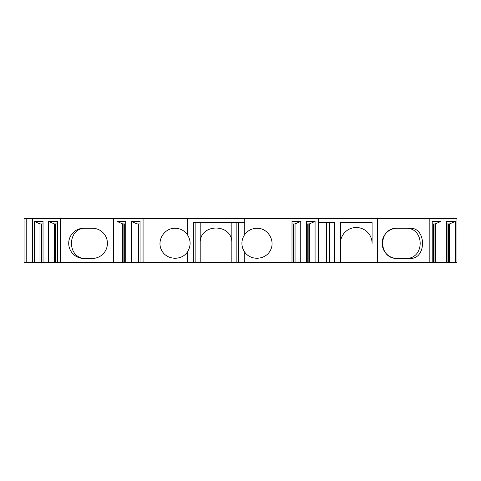 <?xml version="1.0" encoding="UTF-8"?>
<svg xmlns="http://www.w3.org/2000/svg" width="481" height="481" viewBox="0 0 481 481"><rect width="100%" height="100%" fill="white"/><g stroke="black" fill="none" stroke-linecap="round" stroke-linejoin="round"><path stroke-width="0.72" d="M372.084 243.338L372.084 222.414L372.084 243.338A15.825 15.825 0 0 0 356.265 227.519A15.825 15.825 0 0 0 340.44 243.338L340.44 262.398L315.073 262.398L315.073 221.41L306.325 221.41L306.325 262.398L300.745 262.398L300.745 221.41L291.997 221.41L291.997 262.398L244.739 262.398L244.739 252.134C250.896 261.069 265.662 259.98 270.448 250.246C275.583 240.68 267.869 228.042 257.016 228.241C251.912 228.373 247.823 230.477 244.739 234.548L244.739 222.414L238.666 222.414L238.666 262.398L231.848 262.398L231.848 222.414L231.848 262.398L200.204 262.398L200.204 222.414L244.739 222.414L244.739 218.602L24.05 218.602L24.05 262.398L26.208 262.398L26.208 218.602M200.204 243.338A15.825 15.825 0 0 1 200.204 243.332C199.254 222.962 232.75 222.925 231.848 243.302M340.44 243.338L340.44 222.414L372.084 222.414M429.19 262.398L429.19 218.602L456.95 218.602L456.95 262.398L455.291 262.398L455.291 221.41L446.542 221.41L446.542 262.398L440.963 262.398L440.963 221.41L432.215 221.41L432.215 262.398L340.44 262.398L340.44 222.414M195.154 262.398L195.154 222.414L193.356 222.414L193.356 262.398L200.204 262.398M195.154 222.414L200.204 222.414M318.368 262.398L318.368 218.602L244.739 218.602M318.368 218.602L429.19 218.602M123.888 223.924L123.888 262.398L113.179 262.398L113.179 218.602M55.537 223.924L55.537 262.398L113.179 262.398M55.537 262.398L48.623 262.398L48.623 221.41L57.371 221.41L57.371 262.398M41.204 223.924L41.204 262.398L48.623 262.398M41.204 262.398L34.289 262.398L34.289 221.41L43.037 221.41L43.037 262.398M26.208 262.398L34.289 262.398M448.376 223.924L448.376 262.398L455.291 262.398M448.376 262.398L446.542 262.398M434.048 223.924L434.048 262.398L440.963 262.398M434.048 262.398L432.215 262.398M308.159 223.924L308.159 262.398L315.073 262.398M308.159 262.398L306.325 262.398M293.831 223.924L293.831 262.398L300.745 262.398M293.831 262.398L291.997 262.398M238.666 262.398L244.739 262.398M138.215 223.924L138.215 262.398L193.356 262.398M138.215 262.398L131.301 262.398L131.301 221.41L140.049 221.41L140.049 262.398M123.888 262.398L131.301 262.398M397.258 228.241L410.918 228.241C426.406 228.523 426.37 258.231 410.918 258.441L397.258 258.441A15.103 15.103 0 0 1 382.154 243.338A15.103 15.103 0 0 1 397.258 228.241C377.856 227.507 377.856 259.175 397.258 258.441M377.579 262.398L377.579 218.602M318.368 222.414L334.451 222.414L334.451 262.398M334.085 262.398L334.085 222.414M288.973 262.398L288.973 218.602M83.814 258.441L92.322 258.441A15.103 15.103 0 0 0 107.425 243.338A15.103 15.103 0 0 0 92.322 228.241L83.814 228.241A15.103 15.103 0 0 0 68.711 243.338A15.103 15.103 0 0 0 83.814 258.441M60.39 262.398L60.39 218.602M32.63 262.398L32.63 218.602M143.073 262.398L143.073 218.602M113.684 262.398L113.684 218.602M116.973 262.398L116.973 221.41L125.721 221.41L125.721 262.398M244.739 234.548A15.103 15.103 0 0 0 244.739 252.134M187.307 262.398L187.307 252.134C191.041 246.272 191.041 240.41 187.307 234.548L187.307 218.602M187.307 234.548C184.229 230.477 180.135 228.373 175.03 228.241C164.177 228.042 156.463 240.68 161.598 250.246C166.384 259.987 181.151 261.069 187.307 252.134M440.963 221.41L435.227 223.924L432.215 223.924M435.269 223.899L435.269 262.398M433.646 223.924L433.646 262.398M455.291 221.41L449.603 223.899L449.603 262.398M449.603 223.899L446.542 223.924M447.973 223.924L447.973 262.398M300.745 221.41L295.015 223.924L291.997 223.924M295.051 223.899L295.051 262.398M293.428 223.924L293.428 262.398M315.073 221.41L309.385 223.899L309.385 262.398M309.385 223.899L306.325 223.924M307.756 223.924L307.756 262.398M140.049 223.924L136.989 223.899L136.989 262.398M136.989 223.899L131.301 221.41M138.618 223.924L138.618 262.398M125.721 223.924L122.661 223.899L122.661 262.398M122.661 223.899L116.973 221.41M124.29 223.924L124.29 262.398M57.371 223.924L54.311 223.899L54.311 262.398M54.311 223.899L48.623 221.41M55.94 223.924L55.94 262.398M43.037 223.924L39.983 223.899L39.983 262.398M39.983 223.899L34.289 221.41M41.606 223.924L41.606 262.398M86.093 258.441C66.606 259.367 66.618 227.303 86.093 228.241M405.561 228.241C425.054 227.315 425.036 259.379 405.561 258.441M326.419 262.398L326.419 222.414M236.868 262.398L236.868 222.414M329.653 262.398L329.653 222.414"/></g></svg>
